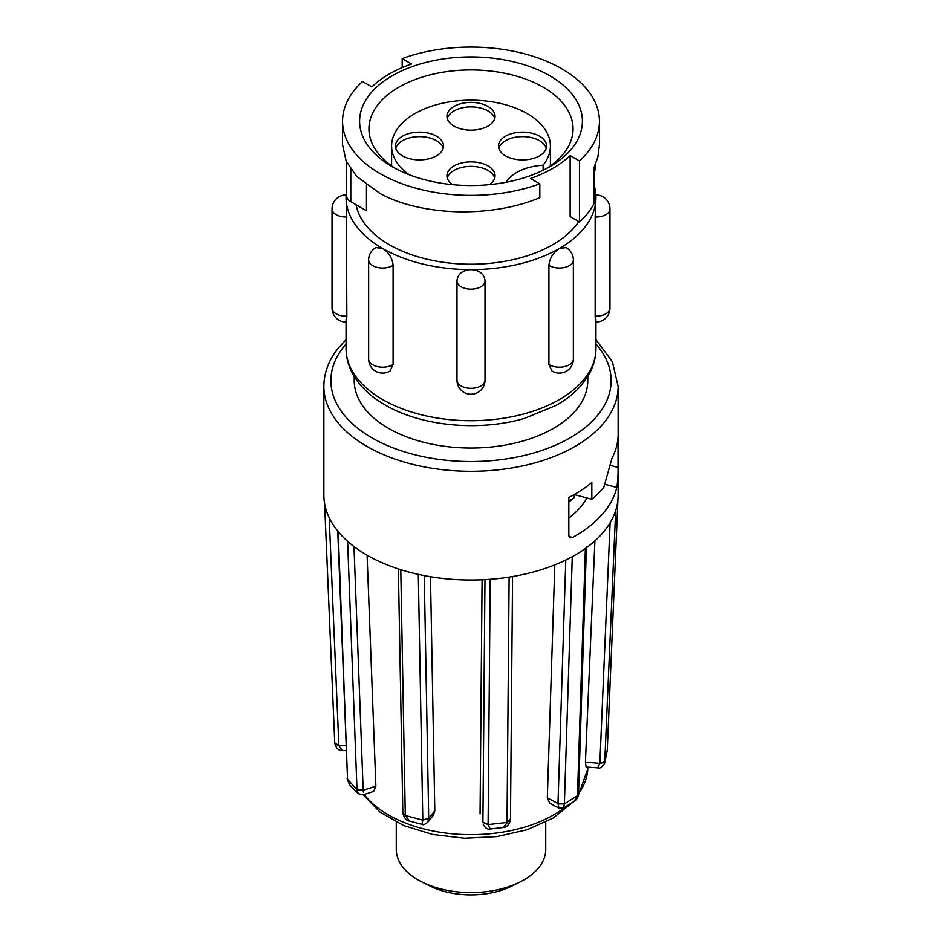 <?xml version="1.0" encoding="UTF-8"?>
<svg xmlns="http://www.w3.org/2000/svg" width="942" height="942" viewBox="0 0 942 942"><rect width="100%" height="100%" fill="white"/><g stroke="black" fill="none" stroke-linecap="round" stroke-linejoin="round"><path stroke-width="1.41" d="M396.264 822.119L396.264 849.448A74.736 43.144 0 0 0 417.106 879.345A74.736 43.144 0 0 0 422.275 882.171A74.736 43.144 0 0 0 519.725 882.171A74.736 43.144 0 0 0 545.736 849.448L545.736 822.119M422.275 882.171L430.447 886.222A62.207 35.914 0 0 0 511.553 886.222L519.725 882.171M610.357 465.395L618.046 467.444L618.046 436.935A147.129 84.945 180 0 1 611.911 458.46L603.798 487.379A147.129 84.945 180 0 1 591.812 499.284L574.208 494.609M618.046 467.444C618.152 475.157 617.74 481.833 616.786 487.45L605.235 484.376M568.944 536.493L572.548 537.446A147.129 84.945 0 0 0 604.623 511.53A147.129 84.945 0 0 0 616.786 487.45M578.494 794L577.458 795.707L585.359 548.491A147.129 84.945 0 0 0 604.623 530.605A147.129 84.945 0 0 0 615.668 510.54A147.129 84.945 180 0 0 617.928 499.472A147.129 84.945 0 0 0 618.129 495.045L618.129 386.35A147.129 84.945 180 0 1 604.623 421.91A147.129 84.945 180 0 1 439.478 469.328A147.129 84.945 180 0 1 323.871 386.35C323.977 372.785 328.782 360.044 338.272 348.116L346.055 339.615M558.936 808.142L549.798 803.267L547.314 797.886L557.994 803.585L558.936 808.142L563.422 808.095L564.376 803.891L557.994 803.915M554.803 564.859L547.314 797.886M483.222 824.344L483.27 824.497C485.401 828.195 487.709 829.702 490.217 829.019L488.097 824.615L482.905 822.472M482.08 579.754L480.067 813.912M422.004 824.368L409.605 821.071L405.284 815.489L422.805 820.152L422.004 824.368C422.758 825.239 424.63 824.58 427.621 822.413L428.716 818.763L422.805 819.964L428.716 818.445L434.804 810.815L430.482 576.704M434.804 810.815L433.332 815.266L427.621 822.425M363.353 792.034L363.2 790.609L356.994 789.537L363.2 790.279L375.882 786.181L367.097 555.191M375.882 786.181L373.668 791.445L363.223 794.824L358.254 793.753L357.006 789.726L347.127 778.857M489.487 184.644A24.056 13.883 0 0 0 495.056 175.754A24.056 13.883 0 0 0 480.208 162.931A24.056 13.883 0 0 0 453.985 165.933A24.056 13.883 0 0 0 446.944 175.754A24.056 13.883 0 0 0 452.513 184.644M494.738 178.014A24.056 13.883 0 0 0 478.371 167.04A24.056 13.883 0 0 0 453.985 170.443A24.056 13.883 0 0 0 447.262 178.014M543.11 170.243L543.11 165.203A79.399 45.84 0 0 0 550.399 146.01A79.399 45.84 0 0 0 527.143 113.593A79.399 45.84 0 0 0 440.609 103.655A79.399 45.84 0 0 0 391.601 146.01A79.399 45.84 0 0 0 409.016 174.659M539.53 155.83A24.056 13.883 0 0 0 546.572 146.01A24.056 13.883 0 0 0 531.724 133.175A24.056 13.883 0 0 0 505.513 136.19A24.056 13.883 0 0 0 498.471 146.01A24.056 13.883 0 0 0 513.319 158.845A24.056 13.883 0 0 0 539.53 155.83M546.254 148.259A24.056 13.883 0 0 0 529.887 137.296A24.056 13.883 0 0 0 505.513 140.699A24.056 13.883 0 0 0 498.789 148.259M436.487 155.83A24.056 13.883 0 0 0 443.529 146.01A24.056 13.883 0 0 0 428.681 133.175A24.056 13.883 0 0 0 402.469 136.19A24.056 13.883 0 0 0 395.428 146.01A24.056 13.883 0 0 0 410.276 158.845A24.056 13.883 0 0 0 436.487 155.83M443.211 148.259A24.056 13.883 0 0 0 426.844 137.296A24.056 13.883 0 0 0 402.469 140.699A24.056 13.883 0 0 0 395.746 148.259M488.015 126.087A24.056 13.883 0 0 0 495.056 116.266A24.056 13.883 0 0 0 480.208 103.432A24.056 13.883 0 0 0 453.985 106.446A24.056 13.883 0 0 0 446.944 116.266A24.056 13.883 0 0 0 461.792 129.089A24.056 13.883 0 0 0 488.015 126.087M494.738 118.515A24.056 13.883 0 0 0 478.371 107.553A24.056 13.883 0 0 0 453.985 110.944A24.056 13.883 0 0 0 447.262 118.515M546.325 168.606A102.054 58.922 0 0 0 573.054 128.854A102.054 58.922 0 0 0 543.169 87.182A102.054 58.922 0 0 0 431.942 74.418A102.054 58.922 0 0 0 368.946 128.854A102.054 58.922 0 0 0 395.675 168.606M549.775 75.749A111.403 64.315 0 0 0 392.225 75.749A111.403 64.315 0 0 0 392.225 166.699L392.225 166.699A111.403 64.315 0 0 0 549.775 166.699A111.403 64.315 0 0 0 549.775 75.749M356.088 204.755A115.607 66.741 0 0 0 389.258 244.685A115.607 66.741 0 0 0 578.8 221.594M579.46 221.971A128.442 74.159 0 0 0 594.119 203.366L594.119 167.158L597.864 157.043L599.442 144.738L599.442 121.224A128.442 74.159 0 0 1 579.46 160.952L579.46 221.971L570.122 216.589L570.122 155.571A115.607 66.741 180 0 1 530.487 178.45L539.825 183.831L539.825 197.643C490.747 218.367 420.886 215.824 380.179 193.605L356.559 176.26L346.138 161.047L342.558 144.738L342.558 121.224A128.442 74.159 0 0 0 380.179 173.658A128.442 74.159 0 0 0 539.825 183.831M402.175 67.6L402.175 58.604L411.513 63.997A115.607 66.741 180 0 0 371.878 86.876L362.54 81.483A128.442 74.159 0 0 0 342.558 121.224M393.097 364.495A14.012 8.089 0 0 1 392.555 364.825A14.012 8.089 0 0 1 372.738 364.825A14.012 8.089 0 0 1 368.64 359.102A14.012 14.012 0 0 0 390.082 370.983L393.097 364.495L393.097 265.338C392.331 258.155 388.846 252.55 382.652 248.5A124.945 72.134 0 0 0 471 269.636C462.498 270.154 457.836 273.816 457.011 280.622A14.012 8.089 0 0 0 456.988 281.069A14.012 8.089 0 0 0 471 289.159A14.012 8.089 0 0 0 485.012 281.069A14.012 8.089 0 0 0 484.989 280.622C484.164 273.816 479.502 270.154 471 269.636A124.945 72.134 0 0 0 559.348 248.5C553.154 252.538 549.669 258.155 548.903 265.338A14.012 8.089 0 0 0 549.445 265.668A14.012 8.089 0 0 0 569.262 265.668A14.012 8.089 0 0 0 573.36 259.945A14.012 14.012 0 0 0 565.954 247.581L559.348 248.5A124.945 72.134 0 0 0 595.945 197.49L595.156 217.013L595.156 316.171C595.415 322.647 595.685 323.765 595.945 319.538M548.903 265.338L548.903 364.495L551.918 370.983A14.012 14.012 0 0 0 573.36 359.102L573.36 259.945M484.989 280.622L484.953 279.727A14.012 14.012 0 0 1 485.012 281.069L485.012 380.227A14.012 8.089 0 0 1 471 388.316A14.012 8.089 0 0 1 456.988 380.227A14.012 14.012 0 0 0 471 394.239A14.012 14.012 0 0 0 485.012 380.227M457.011 379.779A14.012 8.089 0 0 0 456.988 380.227L456.988 281.069A14.012 14.012 0 0 1 457.047 279.727L457.011 280.622M595.945 197.49A124.945 72.134 0 0 0 594.119 185.233M346.691 190.225A124.945 72.134 0 0 0 346.055 197.49A124.945 72.134 0 0 0 382.652 248.5L376.046 247.581A14.012 14.012 0 0 0 368.64 259.945A14.012 8.089 0 0 0 372.738 265.668A14.012 8.089 0 0 0 392.555 265.668A14.012 8.089 0 0 0 393.097 265.338M354.227 376.435L354.227 380.639A116.773 67.412 0 0 0 388.434 428.304A116.773 67.412 0 0 0 515.686 442.917A116.773 67.412 0 0 0 587.773 380.639L587.773 376.435M572.548 537.446L570.287 537.858L568.827 535.609L568.827 497.47A147.129 84.945 180 0 0 591.812 482.504L591.812 499.284M568.827 501.956L573.737 498.188A15.178 8.761 120 0 0 574.208 494.562M599.442 121.224A128.442 74.159 0 0 0 532.878 56.237A128.442 74.159 0 0 0 402.175 58.604M346.691 162.248L346.691 195.983A14.012 8.089 0 0 0 350.801 201.706L366.473 210.749L366.473 185.032M579.46 160.952L570.122 155.571M594.119 171.75A14.012 8.089 0 0 0 595.309 168.5L595.309 164.556M346.055 319.538C346.315 323.765 346.574 322.647 346.844 316.171L346.326 204.402M543.11 165.203A43.438 25.081 0 0 0 506.243 182.23M617.94 499.401L607.26 750.115L604.988 761.242L599.854 763.42L597.664 767.86C599.418 769.049 601.75 767.459 604.67 763.114L615.668 510.54M577.47 795.519L578.494 794.153C578.282 797.179 576.798 799.605 574.031 801.454L577.458 795.707L564.376 803.891L572.265 556.663A147.129 84.945 180 0 0 585.359 548.491M510.458 819.74L510.47 819.94C509.01 824.921 506.56 827.453 503.11 827.535L510.387 818.987M510.376 819.316L507.008 822.437L488.097 824.615L490.193 579.259A147.129 84.945 180 0 0 509.116 577.093A147.129 84.945 0 0 0 572.265 556.663M398.372 568.921L402.835 812.875L405.284 815.301L402.858 813.052M358.254 793.753L349.576 784.78L347.574 780.011L338.202 531.606A147.129 84.945 180 0 0 347.622 541.332A147.129 84.945 0 0 0 400.786 569.698A147.129 84.945 180 0 0 418.307 574.361A147.129 84.945 0 0 0 490.193 579.259M334.74 743.002C336.07 748.242 338.555 750.715 342.193 750.421L338.861 745.605L334.74 742.897M324.601 503.511L334.74 742.59C334.457 743.862 335.835 744.757 338.849 745.275L338.861 745.605M353.992 546.537L363.2 790.609M424.265 575.597L428.716 818.763M597.664 767.86L586.136 767.071L585.418 762.113L599.854 763.42M610.098 522.728L599.854 763.102C603.033 763.008 604.752 762.313 604.988 761.042M594.897 540.849L585.418 762.113M578.518 793.835L586.407 546.843M565.777 560.019L557.994 803.585L564.376 803.691M512.554 576.528L510.47 819.929M484.977 579.601L482.905 822.142L488.097 824.415M337.742 530.511L347.574 779.811M345.867 745.746L338.849 745.275L329.217 517.735M323.871 386.35L323.871 495.045A147.129 84.945 0 0 0 338.202 531.606M573.737 498.188L568.827 501.026M568.827 518.135A122.071 70.473 0 0 0 586.96 498M346.055 344.007A140.123 80.894 0 0 0 343.748 346.774A140.123 80.894 0 0 0 412.349 454.103A140.123 80.894 0 0 0 598.252 414.504A140.123 80.894 0 0 0 595.945 344.007M364.177 794.506A116.808 67.435 0 0 0 458.518 834.282A116.808 67.435 0 0 0 565.341 806.988M578.518 793.576A116.808 67.435 0 0 0 587.773 768.896L578.258 795.625M595.945 348.575C595.886 358.243 593.213 367.451 587.914 376.188L581.214 385.372C574.596 392.991 566.26 399.643 556.216 405.343L524.376 418.436C479.148 431.695 421.215 426.279 385.066 404.93C371.348 397.029 361.01 387.433 354.051 376.129C348.775 367.415 346.114 358.231 346.055 348.575A124.945 72.134 0 0 0 382.652 399.585A124.945 72.134 0 0 0 518.818 415.222A124.945 72.134 0 0 0 595.945 348.575L595.945 322.105M595.156 217.013A14.012 8.089 0 0 0 595.945 217.025A14.012 8.089 0 0 0 609.957 208.936A14.012 14.012 0 0 0 595.862 194.923M595.156 316.171A14.012 8.089 0 0 0 595.945 316.182A14.012 8.089 0 0 0 609.957 308.093L609.957 208.936M548.903 364.495A14.012 8.089 0 0 0 549.445 364.825A14.012 8.089 0 0 0 569.262 364.825A14.012 8.089 0 0 0 573.36 359.102M350.801 201.706L350.801 169.23M346.315 322.105A14.012 14.012 0 0 1 332.043 308.093A14.012 8.089 0 0 0 346.055 316.182A14.012 8.089 0 0 0 346.844 316.171M346.138 194.923A14.012 14.012 0 0 0 332.043 208.936A14.012 8.089 0 0 0 346.055 217.025A14.012 8.089 0 0 0 346.844 217.013M607.26 749.985L617.928 499.472M507.02 822.248L509.116 577.093M422.805 819.964L418.307 574.361M405.284 815.301L400.786 569.698M356.994 789.537L347.622 541.332M334.74 742.59L324.625 503.617M618.129 386.35L612.406 361.834L595.945 339.615M550.399 165.863L550.399 146.01M391.601 165.863L391.601 146.01M595.685 322.105A14.012 14.012 0 0 0 609.957 308.093M332.043 308.093L332.043 208.936M368.64 359.102L368.64 259.945M346.055 348.575L346.055 322.105M607.225 750.562L604.67 763.114M409.605 821.071C406.402 820.623 404.153 818.021 402.858 813.264L402.835 812.875M349.576 784.78L347.115 778.693M342.193 750.421L346.055 750.68M572.995 802.16L553.213 818.021L527.179 829.725L496.834 836.626L464.477 838.239L432.637 834.471L403.765 825.581L380.015 812.122L363.2 794.824M574.031 801.454L563.422 808.095M503.11 827.535L490.229 829.019M587.773 768.896L587.843 767.188"/></g></svg>
